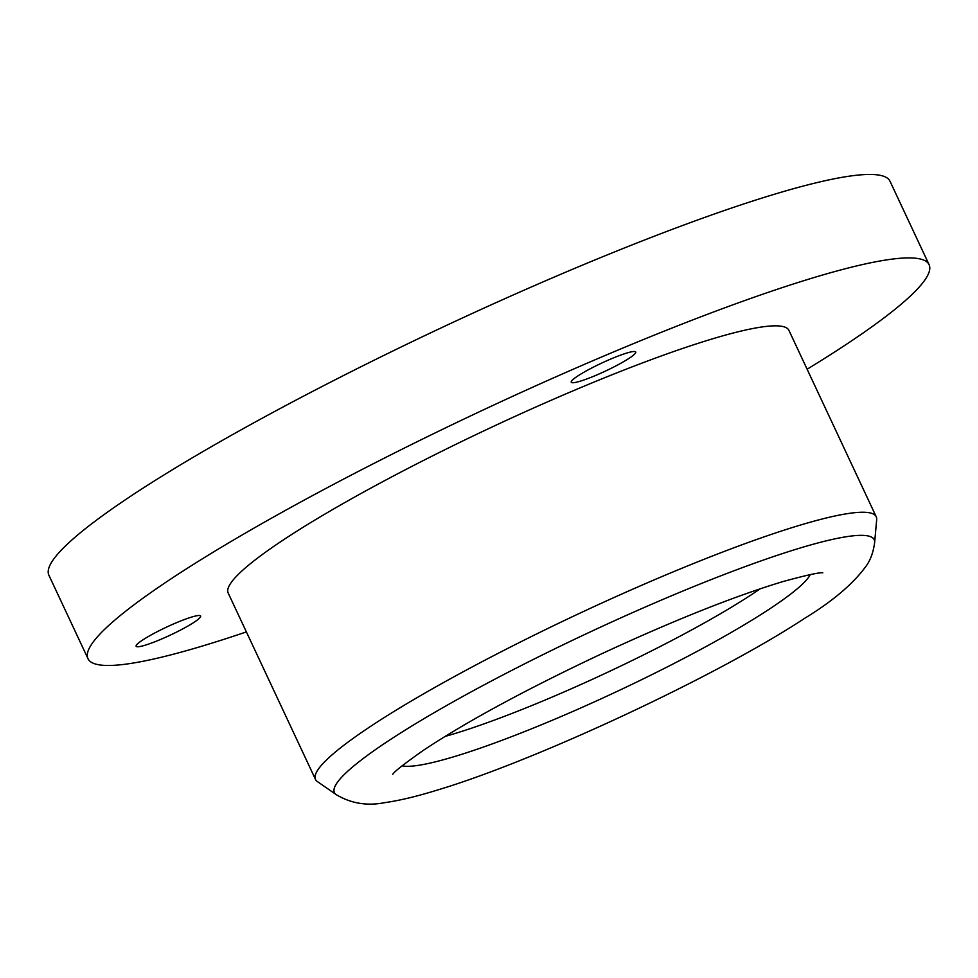 <?xml version="1.0" encoding="UTF-8"?>
<svg xmlns="http://www.w3.org/2000/svg" width="978" height="978" viewBox="0 0 978 978"><rect width="100%" height="100%" fill="white"/><g stroke="black" fill="none" stroke-linecap="round" stroke-linejoin="round"><path stroke-width="1.47" d="M246.395 631.898A464.403 57.592 -25.1 0 1 207.091 644.612A464.403 57.592 -25.1 0 1 87.996 658.695A464.403 57.592 -25.1 0 1 484.122 409.537A464.403 57.592 -25.1 0 1 929.1 264.696A464.403 57.592 -25.1 0 1 807.119 369.232M199.683 615.541A35.599 4.413 154.9 0 0 163.436 628.597A35.599 4.413 154.9 0 0 136.138 646.238A35.599 4.413 154.9 0 0 170.258 635.138A35.599 4.413 154.9 0 0 200.624 616.03A35.599 4.413 154.9 0 0 199.683 615.541M594.758 375.821A35.599 4.413 154.9 0 0 635.737 352.007A35.599 4.413 154.9 0 0 601.629 363.119A35.599 4.413 154.9 0 0 571.25 382.215A35.599 4.413 154.9 0 0 594.758 375.821M315.491 779.429L228.18 593.035A309.61 38.399 -25.1 0 1 492.264 426.921A309.61 38.399 -25.1 0 1 788.916 330.356L876.227 516.763A309.61 38.399 -25.1 0 1 876.679 519.599L874.65 542.435A298.046 36.956 -25.1 0 0 588.634 632.668A298.046 36.956 -25.1 0 0 336.236 794.649L317.398 781.581A309.61 38.399 -25.1 0 1 315.491 779.429A309.61 38.399 -25.1 0 1 579.575 613.328A309.61 38.399 -25.1 0 1 876.227 516.763M87.996 658.695L48.9 575.235A464.403 57.592 -25.1 0 1 445.027 326.077A464.403 57.592 -25.1 0 1 890.004 181.236L929.1 264.696M760.248 588.78A216.725 26.871 -25.1 0 1 455.186 733.451A216.725 26.871 -25.1 0 1 445.076 736.422M810.334 574.575A228.277 28.313 -25.1 0 1 672.644 664.184A228.277 28.313 -25.1 0 1 456.139 756.055A228.277 28.313 -25.1 0 1 402.092 765.811M392.789 774.295C393.951 771.899 403.963 764.038 422.826 750.713C466.164 721.85 525.663 689.6 601.311 653.952C673.842 620.345 734.392 596.225 782.962 581.568C806.716 575.088 820.004 572.191 822.804 572.864M336.236 794.649C351.004 803.464 367.166 806.129 384.733 802.657C399.281 800.603 416.64 796.459 436.787 790.236C535.516 760.86 717.436 675.798 804.527 618.414C833.342 600.81 854.075 583.071 866.728 565.223C870.799 559.269 873.44 551.678 874.65 542.435"/></g></svg>
